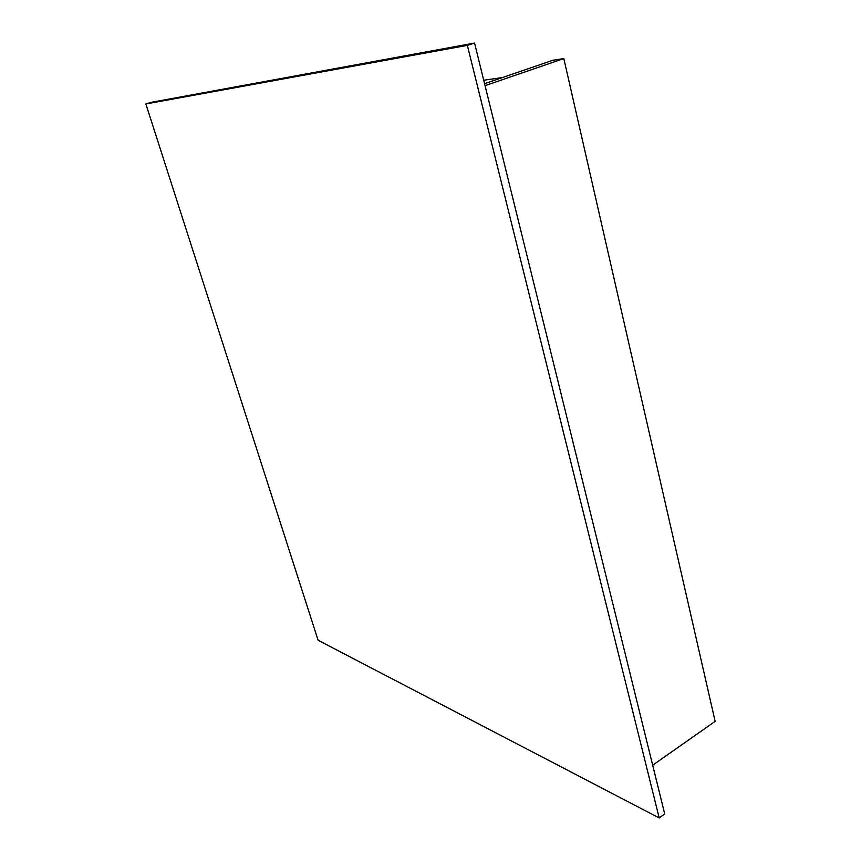 <?xml version="1.0" encoding="UTF-8"?>
<svg xmlns="http://www.w3.org/2000/svg" width="861" height="861" viewBox="0 0 861 861"><rect width="100%" height="100%" fill="white"/><g stroke="black" fill="none" stroke-linecap="round" stroke-linejoin="round"><path stroke-width="1.29" d="M483.721 80.234L502.49 77.544M467.351 45.375L659.203 817.95L664.703 813.936L474.551 43.05L467.351 45.375L145.864 103.977L151.332 102.308L474.551 43.05M659.203 817.95L318.107 640.261L145.864 103.977M485.055 85.669L563.815 58.58L715.136 721.357L652.681 765.214M484.571 83.689L552.913 60.248L563.815 58.58"/></g></svg>
